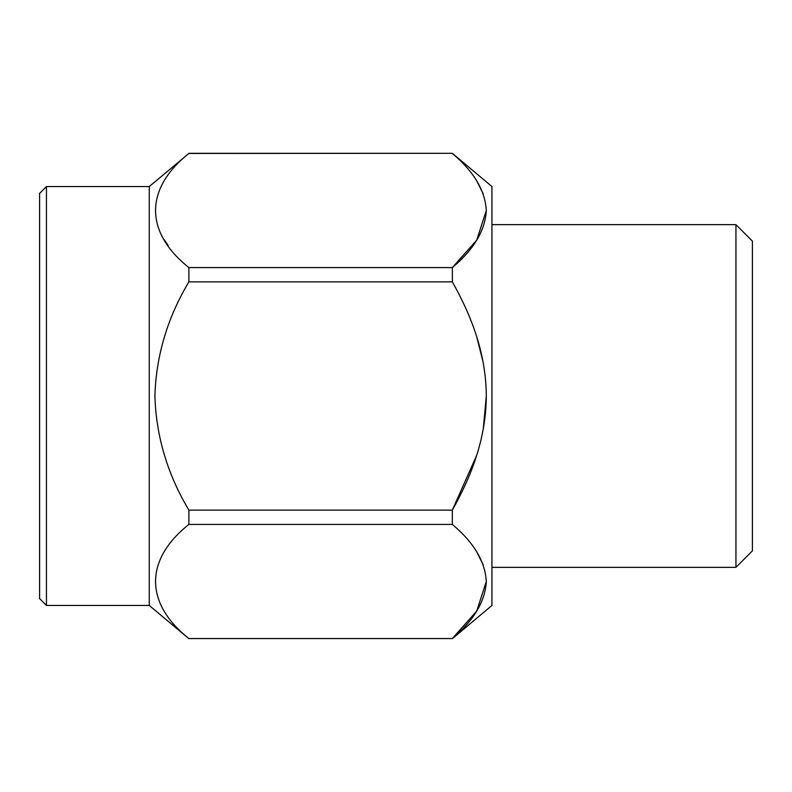 <?xml version="1.0" encoding="UTF-8"?>
<svg xmlns="http://www.w3.org/2000/svg" width="792" height="792" viewBox="0 0 792 792"><rect width="100%" height="100%" fill="white"/><g stroke="black" fill="none" stroke-linecap="round" stroke-linejoin="round"><path stroke-width="1.19" d="M735.946 224.651L752.4 241.105L752.4 550.895L735.946 567.349L735.946 224.651L491.951 224.651M735.946 567.349L491.951 567.349M46.451 186.556L39.6 193.406L39.6 598.594L46.451 605.444L46.451 186.556L149.262 186.556L188.882 153.45C144.599 188.654 144.332 232.145 188.882 267.577L188.882 281.873C167.468 317.701 156.143 355.687 154.905 395.822C156.044 435.976 167.369 474.081 188.882 510.127L188.882 524.423C144.599 559.617 144.332 603.118 188.882 638.55L452.331 638.55C473.814 620.502 485.14 601.514 486.308 581.576C485.248 561.637 473.923 542.589 452.331 524.423L188.882 524.423M46.451 605.444L149.262 605.444L149.262 186.556M149.262 605.444L188.882 638.689M452.331 638.689L491.951 605.444L491.951 186.556L452.331 153.311L188.882 153.45M486.308 210.514L476.715 240.144L452.331 267.577C473.814 249.53 485.14 230.541 486.308 210.603C485.248 190.664 473.923 171.617 452.331 153.45M188.882 267.577L452.331 267.577L452.39 281.972M476.705 455.311L452.331 510.127C472.963 473.458 485.991 436.63 486.308 396.178C486.07 355.727 473.101 318.77 452.331 281.873L188.882 281.873M188.882 510.127L452.331 510.127L452.331 524.423M188.882 153.311L452.331 153.311M164.152 239.6L168.092 245.381M476.705 551.826L483.219 564.815M486.308 581.486L476.715 611.117L452.331 638.55L188.882 638.55M476.705 336.689L483.219 362.657M486.308 396L483.229 429.323M476.705 180.853L483.219 193.842"/></g></svg>
